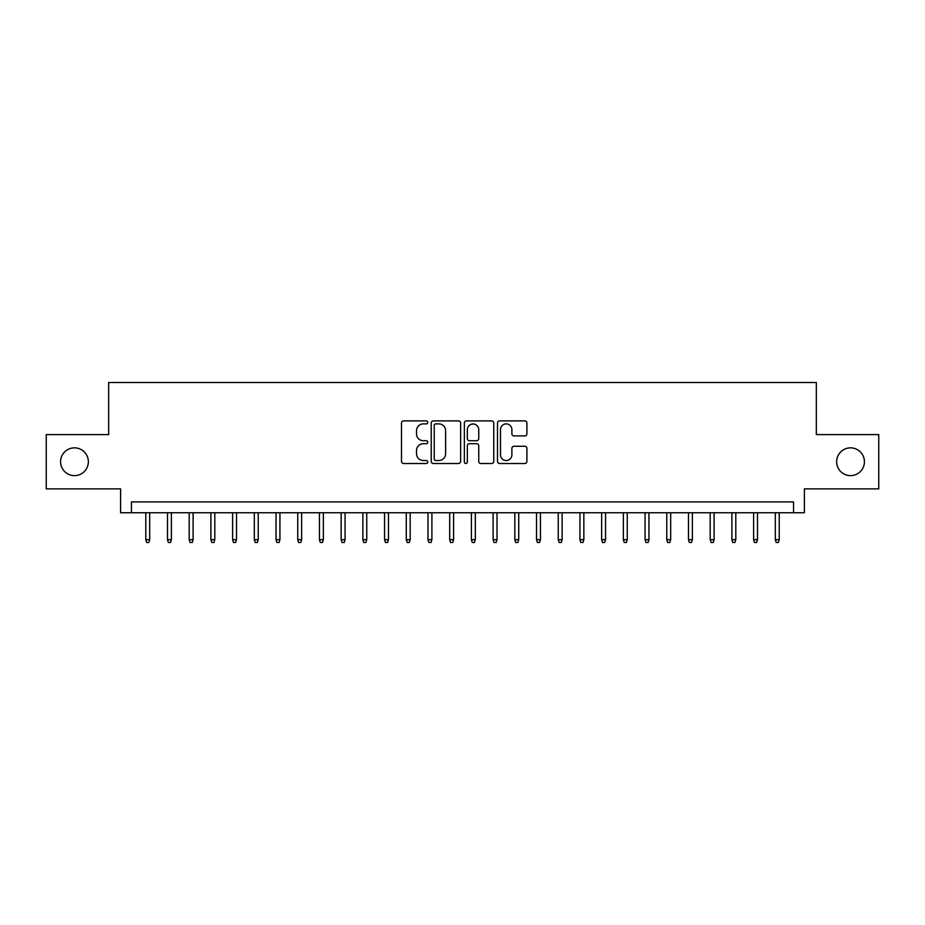 <?xml version="1.0" encoding="UTF-8"?>
<svg xmlns="http://www.w3.org/2000/svg" width="925" height="925" viewBox="0 0 925 925"><rect width="100%" height="100%" fill="white"/><g stroke="black" fill="none" stroke-linecap="round" stroke-linejoin="round"><path stroke-width="1.39" d="M427.766 422.39A1.492 1.492 0 0 0 426.275 420.898L403.635 420.898A2.127 2.127 0 0 0 401.508 423.026L401.508 461.378A2.127 2.127 0 0 0 403.635 463.506L426.275 463.506A1.492 1.492 0 0 0 427.766 462.014A1.492 1.492 0 0 0 426.275 460.523L423.349 460.523A6.822 6.822 0 0 1 416.528 453.712L416.528 450.51A6.822 6.822 0 0 1 423.349 443.699L426.275 443.699A1.492 1.492 0 0 0 427.766 442.208A1.492 1.492 0 0 0 426.275 440.716L423.349 440.716A6.822 6.822 0 0 1 416.528 433.894L416.528 430.692A6.822 6.822 0 0 1 423.349 423.881L426.275 423.881A1.492 1.492 0 0 0 427.766 422.39M836.639 461.737A13.898 13.898 0 0 0 850.526 475.635A13.898 13.898 0 0 0 864.424 461.737A13.898 13.898 0 0 0 850.526 447.85A13.898 13.898 0 0 0 836.639 461.737M60.576 461.737A13.898 13.898 0 0 0 74.474 475.635A13.898 13.898 0 0 0 88.361 461.737A13.898 13.898 0 0 0 74.474 447.85A13.898 13.898 0 0 0 60.576 461.737M524.776 435.918A2.127 2.127 0 0 0 526.903 433.79L526.903 423.026A2.127 2.127 0 0 0 524.776 420.898L499.627 420.898A2.127 2.127 0 0 0 497.5 423.026L497.5 461.378A2.127 2.127 0 0 0 499.627 463.506L524.776 463.506A2.127 2.127 0 0 0 526.903 461.378L526.903 448.382A2.127 2.127 0 0 0 524.776 446.255L514.011 446.255A2.127 2.127 0 0 0 511.883 448.382L511.883 454.822A5.7 5.7 0 0 1 506.183 460.523A5.7 5.7 0 0 1 500.483 454.822L500.483 429.582A5.7 5.7 0 0 1 506.183 423.881A5.7 5.7 0 0 1 511.883 429.582L511.883 433.79A2.127 2.127 0 0 0 514.011 435.918L524.776 435.918M793.546 512.751L804.403 512.751L804.403 488.874L878.75 488.874L878.75 434.6L816.336 434.6L816.336 382.511L108.664 382.511L108.664 434.6L46.25 434.6L46.25 488.874L120.597 488.874L120.597 512.751L793.546 512.751L793.546 501.905L131.454 501.905L131.454 512.751M460.638 423.026A2.127 2.127 0 0 0 458.499 420.898L433.363 420.898A2.127 2.127 0 0 0 431.235 423.026L431.235 461.378A2.127 2.127 0 0 0 433.363 463.506L458.499 463.506A2.127 2.127 0 0 0 460.638 461.378L460.638 423.026M466.501 420.898L491.637 420.898A2.127 2.127 0 0 1 493.765 423.026L493.765 461.378A2.127 2.127 0 0 1 491.637 463.506L480.873 463.506A2.127 2.127 0 0 1 478.745 461.378L478.745 445.827A2.127 2.127 0 0 0 476.618 443.699L469.484 443.699A2.127 2.127 0 0 0 467.345 445.827L467.345 462.014A1.492 1.492 0 0 1 465.853 463.506A1.492 1.492 0 0 1 464.362 462.014L464.362 423.026A2.127 2.127 0 0 1 466.501 420.898M435.71 423.881A1.492 1.492 0 0 0 434.218 425.373L434.218 459.031A1.492 1.492 0 0 0 435.71 460.523L438.797 460.523A6.822 6.822 0 0 0 445.619 453.712L445.619 430.692A6.822 6.822 0 0 0 438.797 423.881L435.71 423.881M478.745 429.686A5.7 5.7 0 0 0 473.045 423.985A5.7 5.7 0 0 0 467.345 429.686L467.345 438.577A2.127 2.127 0 0 0 469.484 440.716L476.618 440.716A2.127 2.127 0 0 0 478.745 438.577L478.745 429.686M149.688 539.668L148.821 542.489L146.647 542.489L145.78 539.668L149.688 539.668L149.688 512.751M145.78 539.668L145.78 512.751M171.391 539.668L170.524 542.489L168.362 542.489L167.494 539.668L171.391 539.668L171.391 512.751M167.494 539.668L167.494 512.751M193.105 539.668L192.238 542.489L190.064 542.489L189.197 539.668L193.105 539.668L193.105 512.751M189.197 539.668L189.197 512.751M214.808 539.668L213.941 542.489L211.779 542.489L210.9 539.668L214.808 539.668L214.808 512.751M210.9 539.668L210.9 512.751M236.523 539.668L235.655 542.489L233.482 542.489L232.614 539.668L236.523 539.668L236.523 512.751M232.614 539.668L232.614 512.751M258.225 539.668L257.358 542.489L255.184 542.489L254.317 539.668L258.225 539.668L258.225 512.751M254.317 539.668L254.317 512.751M279.94 539.668L279.072 542.489L276.899 542.489L276.032 539.668L279.94 539.668L279.94 512.751M276.032 539.668L276.032 512.751M301.642 539.668L300.775 542.489L298.602 542.489L297.734 539.668L301.642 539.668L301.642 512.751M297.734 539.668L297.734 512.751M323.357 539.668L322.478 542.489L320.316 542.489L319.449 539.668L323.357 539.668L323.357 512.751M319.449 539.668L319.449 512.751M345.06 539.668L344.192 542.489L342.019 542.489L341.152 539.668L345.06 539.668L345.06 512.751M341.152 539.668L341.152 512.751M366.762 539.668L365.895 542.489L363.733 542.489L362.866 539.668L366.762 539.668L366.762 512.751M362.866 539.668L362.866 512.751M388.477 539.668L387.61 542.489L385.436 542.489L384.569 539.668L388.477 539.668L388.477 512.751M384.569 539.668L384.569 512.751M410.18 539.668L409.312 542.489L407.15 542.489L406.272 539.668L410.18 539.668L410.18 512.751M406.272 539.668L406.272 512.751M431.894 539.668L431.027 542.489L428.853 542.489L427.986 539.668L431.894 539.668L431.894 512.751M427.986 539.668L427.986 512.751M453.597 539.668L452.73 542.489L450.556 542.489L449.689 539.668L453.597 539.668L453.597 512.751M449.689 539.668L449.689 512.751M475.311 539.668L474.444 542.489L472.27 542.489L471.403 539.668L475.311 539.668L475.311 512.751M471.403 539.668L471.403 512.751M497.014 539.668L496.147 542.489L493.973 542.489L493.106 539.668L497.014 539.668L497.014 512.751M493.106 539.668L493.106 512.751M518.728 539.668L517.85 542.489L515.688 542.489L514.82 539.668L518.728 539.668L518.728 512.751M514.82 539.668L514.82 512.751M540.431 539.668L539.564 542.489L537.39 542.489L536.523 539.668L540.431 539.668L540.431 512.751M536.523 539.668L536.523 512.751M562.134 539.668L561.267 542.489L559.105 542.489L558.238 539.668L562.134 539.668L562.134 512.751M558.238 539.668L558.238 512.751M583.848 539.668L582.981 542.489L580.808 542.489L579.94 539.668L583.848 539.668L583.848 512.751M579.94 539.668L579.94 512.751M605.551 539.668L604.684 542.489L602.522 542.489L601.643 539.668L605.551 539.668L605.551 512.751M601.643 539.668L601.643 512.751M627.266 539.668L626.398 542.489L624.225 542.489L623.357 539.668L627.266 539.668L627.266 512.751M623.357 539.668L623.357 512.751M648.968 539.668L648.101 542.489L645.928 542.489L645.06 539.668L648.968 539.668L648.968 512.751M645.06 539.668L645.06 512.751M670.683 539.668L669.816 542.489L667.642 542.489L666.775 539.668L670.683 539.668L670.683 512.751M666.775 539.668L666.775 512.751M692.386 539.668L691.518 542.489L689.345 542.489L688.478 539.668L692.386 539.668L692.386 512.751M688.478 539.668L688.478 512.751M714.1 539.668L713.221 542.489L711.059 542.489L710.192 539.668L714.1 539.668L714.1 512.751M710.192 539.668L710.192 512.751M735.803 539.668L734.936 542.489L732.762 542.489L731.895 539.668L735.803 539.668L735.803 512.751M731.895 539.668L731.895 512.751M757.506 539.668L756.638 542.489L754.476 542.489L753.609 539.668L757.506 539.668L757.506 512.751M753.609 539.668L753.609 512.751M779.22 539.668L778.353 542.489L776.179 542.489L775.312 539.668L779.22 539.668L779.22 512.751M775.312 539.668L775.312 512.751"/></g></svg>
